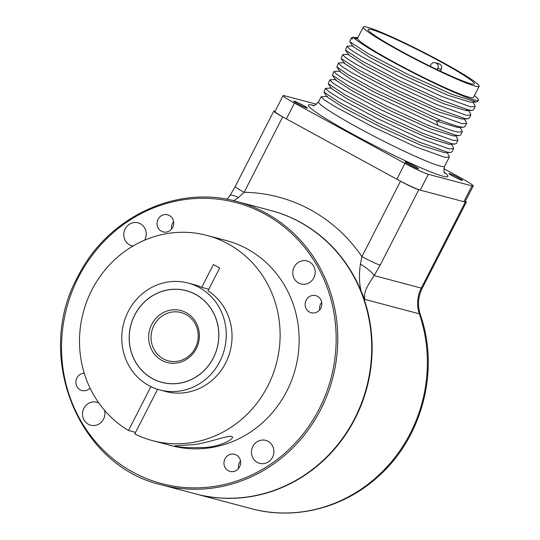 <?xml version="1.0" encoding="UTF-8"?>
<svg xmlns="http://www.w3.org/2000/svg" width="540" height="540" viewBox="0 0 540 540"><rect width="100%" height="100%" fill="white"/><g stroke="black" fill="none" stroke-linecap="round" stroke-linejoin="round"><path stroke-width="0.81" d="M195.838 493.958A146.603 137.936 -75.2 0 0 196.047 494.012A146.603 137.936 -75.2 0 0 337.446 445.621A146.603 137.936 -75.2 0 0 361.267 291.553L361.213 291.438A146.603 137.936 -75.2 0 0 270.959 210.532M465.426 201.163A15.795 1.202 27.1 0 1 466.297 202.129A15.795 1.202 27.1 0 1 465.325 202.075L421.301 288.097A31.597 29.727 -75.2 0 0 419.357 313.834L364.811 299.376L361.267 291.553M364.811 299.376C363.818 292.383 365.796 288.212 374.139 275.596L380.194 265.12L418.77 189.736A15.795 1.202 27.1 0 1 400.505 181.217L282.704 116.91L244.127 192.294L238.437 197.539L233.759 200.711M361.213 291.438C359.181 283.709 358.911 274.603 360.403 264.121A15.795 3.341 33 0 1 374.139 275.596L421.301 288.097A15.795 1.202 -152.9 0 0 422.28 288.151C418.061 296.825 417.38 305.593 420.242 314.456A15.795 3.092 161.1 0 0 419.357 313.834A146.603 137.936 104.8 0 1 390.049 463.415A146.603 137.936 104.8 0 1 251.296 508.66L196.047 494.012M360.403 264.121L361.928 256.601A15.795 1.202 27.1 0 0 380.194 265.12M238.437 197.539A15.795 3.341 -147 0 0 229.993 195.548L226.982 199.28M275.11 111.22L274.786 111.132A15.795 1.202 27.1 0 0 273.814 111.085A15.795 1.202 27.1 0 0 282.704 116.91M465.325 202.075L418.77 189.736M400.505 181.217L361.928 256.601A161.575 152.024 104.8 0 0 244.127 192.294A15.795 1.202 -152.9 0 1 235.238 186.469L273.814 111.085M144.585 240.185A11.88 11.178 -75.2 0 0 144.848 239.699A11.88 11.178 -75.2 0 0 140.15 223.648A11.88 11.178 -75.2 0 0 125.165 228.947A11.88 11.178 -75.2 0 0 133.016 246.031M309.38 261.92A11.88 11.178 -75.2 0 0 309.123 261.785A11.88 11.178 -75.2 0 0 294.071 267.226A11.88 11.178 -75.2 0 0 298.586 283.007A11.88 11.178 -75.2 0 0 303.163 284.29A11.88 11.178 -75.2 0 0 314.746 275.474A11.88 11.178 -75.2 0 0 309.38 261.92M272.531 457.232A11.88 11.178 -75.2 0 0 267.833 441.173A11.88 11.178 -75.2 0 0 252.841 446.479A11.88 11.178 -75.2 0 0 261.866 463.678A11.88 11.178 -75.2 0 0 272.531 457.232M98.847 403.036A11.88 11.178 -75.2 0 0 83.801 408.483A11.88 11.178 -75.2 0 0 88.317 424.258A11.88 11.178 -75.2 0 0 92.894 425.54A11.88 11.178 -75.2 0 0 104.564 410.346M306.153 300.186A8.849 8.323 -75.2 0 0 311.216 312.741A8.849 8.323 -75.2 0 0 320.814 308.192A8.849 8.323 -75.2 0 0 315.752 295.637A8.849 8.323 -75.2 0 0 306.153 300.186M224.971 458.831A8.849 8.323 104.8 0 1 234.563 454.282A8.849 8.323 104.8 0 1 239.625 466.837A8.849 8.323 104.8 0 1 230.033 471.386A8.849 8.323 104.8 0 1 224.971 458.831M84.233 373.181A8.849 8.323 -75.2 0 0 76.883 377.987A8.849 8.323 -75.2 0 0 81.945 390.542A8.849 8.323 -75.2 0 0 90.058 388.105M172.726 227.347A8.849 8.323 104.8 0 1 163.127 231.896A8.849 8.323 104.8 0 1 158.065 219.341A8.849 8.323 104.8 0 1 167.663 214.792A8.849 8.323 104.8 0 1 172.726 227.347M270.756 210.478A146.603 137.936 104.8 0 1 354.665 418.507A146.603 137.936 104.8 0 1 195.635 493.904L161.703 484.913A146.603 137.936 -75.2 0 0 320.726 409.509A146.603 137.936 -75.2 0 0 236.824 201.488L270.756 210.478M321.712 302.38A8.849 8.323 104.8 0 0 320.639 304.027A8.849 8.323 -75.2 0 0 319.734 309.832M238.552 468.484A8.849 8.323 -75.2 0 1 239.45 462.672A8.849 8.323 104.8 0 1 240.53 461.032M171.653 228.987A8.849 8.323 104.8 0 1 172.55 223.182A8.849 8.323 -75.2 0 1 173.624 221.535M213.287 357.946A47.392 44.591 104.8 0 1 152.489 378.574A47.392 44.591 104.8 0 1 134.75 315.07A47.392 44.591 104.8 0 1 195.548 294.442A47.392 44.591 104.8 0 1 213.287 357.946M151.767 324.358A26.858 25.272 104.8 0 1 186.219 312.667A26.858 25.272 104.8 0 1 196.27 348.658A26.858 25.272 104.8 0 1 161.818 360.349A26.858 25.272 104.8 0 1 151.767 324.358M195.318 347.963A24.962 23.483 104.8 0 1 168.244 360.801A24.962 23.483 104.8 0 1 153.954 325.384A24.962 23.483 104.8 0 1 181.035 312.545A24.962 23.483 104.8 0 1 195.318 347.963M188.183 283.061A55.296 52.022 104.8 0 0 128.203 311.499A55.296 52.022 -75.2 0 0 159.853 389.954A55.296 52.022 -75.2 0 0 219.827 361.517A55.296 52.022 104.8 0 0 188.183 283.061L193.975 284.594M213.341 357.973A47.459 44.651 -75.2 0 0 195.575 294.381A47.459 44.651 -75.2 0 0 134.696 315.043A47.459 44.651 -75.2 0 0 152.462 378.635A47.459 44.651 -75.2 0 0 213.341 357.973M157.599 389.3L134.764 433.931A106.164 99.886 -75.2 0 0 152.611 440.66A106.164 99.886 -75.2 0 0 276.365 363.636A106.164 99.886 -75.2 0 0 207.009 235.427A106.164 99.886 -75.2 0 0 87.649 299.234A106.164 99.886 -75.2 0 0 128.48 430.502L150.93 386.633M162.769 390.636A55.296 52.022 -75.2 0 0 226.827 360.551A55.296 52.022 -75.2 0 0 208.008 290.797L219.692 267.962L213.408 264.533L201.724 287.368A55.296 52.022 -75.2 0 0 191.059 283.918M135.56 432.378L128.48 430.502M207.009 235.427L226.044 240.469A106.164 99.886 104.8 0 1 295.4 368.678A106.164 99.886 104.8 0 1 171.646 445.709L152.611 440.66M231.498 436.502C236.365 437.272 223.742 445.905 205.835 447.464C188.582 447.977 178.227 447.444 174.764 445.858L194.616 444.569C209.898 442.341 228.319 435.119 231.498 436.502L231.876 436.637M208.804 289.244L201.724 287.368M316.555 104.24L284.33 95.702A20.223 1.539 27.1 0 0 283.082 95.634A20.223 1.539 27.1 0 0 294.462 103.093L404.933 163.404A20.223 1.539 27.1 0 0 428.315 174.305L471.967 185.875A20.223 1.539 27.1 0 0 473.216 185.942A20.223 1.539 27.1 0 0 461.835 178.484L443.873 168.676M294.287 101.176A7.58 0.581 -152.9 0 1 301.961 104.679A7.58 0.581 -152.9 0 1 307.321 108.061A7.58 0.581 -152.9 0 1 306.848 108.034A7.58 0.581 -152.9 0 1 299.174 104.531A7.58 0.581 -152.9 0 1 293.814 101.149A7.58 0.581 -152.9 0 1 294.287 101.176M405.5 161.892A7.58 0.581 -152.9 0 1 413.174 165.395A7.58 0.581 -152.9 0 1 418.534 168.777A7.58 0.581 -152.9 0 1 418.061 168.75A7.58 0.581 -152.9 0 1 410.387 165.247A7.58 0.581 -152.9 0 1 405.034 161.865A7.58 0.581 -152.9 0 1 405.5 161.892M449.449 173.536A7.58 0.581 -152.9 0 1 457.124 177.039A7.58 0.581 -152.9 0 1 462.483 180.421A7.58 0.581 -152.9 0 1 462.017 180.4A7.58 0.581 -152.9 0 1 454.343 176.897A7.58 0.581 -152.9 0 1 448.983 173.516A7.58 0.581 -152.9 0 1 449.449 173.536M473.216 185.942L465.122 201.757A20.223 1.539 -152.9 0 1 463.874 201.69L420.214 190.121A20.223 1.539 -152.9 0 1 396.839 179.219L286.369 118.908A20.223 1.539 -152.9 0 1 274.988 111.449L283.082 95.634M459.486 126.704L461.862 130.336L462.233 131.834L457.637 132.057C453.337 131.173 446.735 128.952 437.832 125.402L369.293 93.164L343.123 78.502L336.13 73.845L334.071 71.564L334.618 71.374M332.424 74.776L332.532 75.269L349.103 86.252L386.377 105.968L428.058 125.287L455.983 135.29L459.149 135.641L460.58 135.067L462.233 131.834M466.101 121.831L466.54 123.424L461.943 123.647L432.81 113.123L389.394 92.86L352.229 72.968L341.584 66.272L338.378 63.146L336.845 66.859L348.239 74.817L374.699 89.424L440.485 120.218C449.388 123.768 455.99 125.989 460.289 126.88L463.448 127.231L464.9 126.63M338.378 63.146L338.904 62.964M451.325 144.221L453.249 147.164L453.62 148.662L449.024 148.885L419.783 138.321L376.704 118.213L339.255 98.172L328.644 91.496L325.458 88.391L331.682 87.939M325.451 88.405L323.926 92.097L340.524 103.1L377.757 122.796L419.479 142.128L447.37 152.118L450.529 152.469L451.967 151.895L453.62 148.662M457.508 138.679L457.927 140.252L453.33 140.474L424.076 129.904L380.74 109.661L343.501 89.721L332.984 83.106L329.765 79.974L330.284 79.792M329.758 79.988L328.232 83.687L344.912 94.736L382.374 114.534L423.765 133.704L451.676 143.708L454.835 144.059L456.273 143.485L457.927 140.252M448.902 155.513L449.314 157.079L444.724 157.302L415.49 146.738L372.094 126.475L334.888 106.549L324.378 99.934L321.151 96.802L327.382 96.356M470.394 113.4L470.846 115.007L466.25 115.236L436.995 104.659L393.647 84.416L356.44 64.496L345.911 57.874L342.684 54.736L343.217 54.547M342.684 54.736L341.145 58.442L357.858 69.512L395.05 89.174L436.786 108.506L464.596 118.463L467.748 118.814L469.193 118.24L470.846 115.007M474.707 104.996L475.153 106.596L470.556 106.819L441.389 96.289L397.906 75.978L360.733 56.079L350.19 49.444L346.984 46.319L347.497 46.136M346.984 46.319L345.452 50.031L362.05 61.034L399.31 80.737L440.978 100.049L468.902 110.052L472.055 110.403L473.492 109.829M478.467 100.109L477.799 101.412L476.368 101.993L452 94.412L408.915 74.932L368.199 53.669L349.758 41.62L351.29 37.908L352.053 39.103L353.093 37.071A70.774 5.393 27.1 0 0 418.878 75.647A70.774 5.393 27.1 0 0 478.467 100.109A70.774 5.393 27.1 0 0 474.37 95.634M351.29 37.908L352.782 37.678M327.051 96.876L344.129 108L381.922 127.663L421.996 145.712L444.757 152.739M328.232 83.68L331.391 88.519L348.428 99.583L386.221 119.246L426.303 137.302L449.071 144.322L454.835 144.059M332.532 75.269L335.691 80.102L352.735 91.172L390.542 110.842L430.63 128.891L453.384 135.911L459.149 135.641M336.845 66.859L340.004 71.692L350.555 79.002L375.185 92.543L436.361 121.048L457.677 127.494L463.448 127.231M466.371 109.451L467.458 110.363M353.093 37.071L356.582 38.799L357.102 37.476L357.885 37.51M341.145 58.442L344.304 63.275L361.341 74.338L399.134 94.001L439.216 112.057L461.983 119.084L467.748 118.814M345.452 50.031L348.611 54.864L365.654 65.927L403.448 85.59L443.522 103.646L466.29 110.666L472.055 110.403M349.758 41.62L352.917 46.453L369.968 57.517L407.761 77.186L447.836 95.236L470.596 102.256L476.361 101.986M479.149 86.299L473.405 97.517A65.09 4.961 -152.9 0 1 469.388 97.308A65.09 4.961 -152.9 0 1 403.508 67.244A65.09 4.961 -152.9 0 1 357.521 38.218L363.265 27A65.09 4.961 27.1 0 0 409.246 56.025A65.09 4.961 27.1 0 0 475.132 86.09A65.09 4.961 27.1 0 0 479.149 86.299A65.09 4.961 27.1 0 0 433.161 57.274A65.09 4.961 27.1 0 0 367.274 27.209A65.09 4.961 27.1 0 0 363.265 27M371.729 29.639A59.717 4.55 -152.9 0 1 432.175 57.227A59.717 4.55 -152.9 0 1 474.363 83.855A59.717 4.55 -152.9 0 1 470.684 83.66A59.717 4.55 -152.9 0 1 410.238 56.079A59.717 4.55 -152.9 0 1 368.044 29.45A59.717 4.55 -152.9 0 1 371.729 29.639M438.541 63.619L439.344 63.936A59.717 4.55 -152.9 0 1 439.87 64.22C441.659 65.455 442.118 67.142 441.241 69.289L440.309 71.118M439.344 63.936L435.807 62.998L439.87 64.22M437.117 69.606L437.751 68.364A3.794 3.571 -75.2 0 0 436.334 63.281M430.137 66.224L430.947 64.645A3.794 3.571 -75.2 0 1 435.807 62.998M78.428 277.351A145.341 136.748 -75.2 0 0 132.827 472.102A145.341 136.748 -75.2 0 0 319.268 408.827A145.341 136.748 -75.2 0 0 264.863 214.083A145.341 136.748 -75.2 0 0 78.428 277.351M313.733 105.482A78.361 5.974 27.1 0 0 313.227 105.347A78.361 5.974 27.1 0 0 352.492 133.988A78.361 5.974 27.1 0 0 443.07 176.229A78.361 5.974 27.1 0 0 444.461 172.382M471.967 185.875L463.874 201.69M294.462 103.093L286.369 118.908M404.933 163.404L396.839 179.219M428.315 174.305L420.214 190.121M312.876 105.543C313.349 106.481 315.252 105.239 318.587 101.817A70.774 5.393 27.1 0 0 368.597 133.373A70.774 5.393 27.1 0 0 440.235 166.07A70.774 5.393 27.1 0 0 444.602 166.3C443.765 170.991 443.873 173.266 444.913 173.117M437.832 125.402L436.361 121.048L440.485 120.218M437.751 68.364L441.241 69.289M466.297 202.129L422.28 288.151M420.242 314.456C439.999 369.974 422.354 437.785 378.054 476.678C343.737 508.052 294.725 520.533 251.296 508.66M229.993 195.548L235.238 186.469M236.824 201.488C176.654 184.329 106.907 217.404 77.713 276.885C33.851 356.056 78.206 466.04 161.703 484.913M159.853 389.954L165.645 391.493M332.417 74.79L334.071 71.564M318.587 101.817L321.151 96.802M450.529 152.469L444.757 152.732M327.085 96.937L323.926 92.097M444.602 166.3L449.314 157.079M464.886 126.657L466.54 123.424M473.499 109.829L475.153 106.596M448.949 155.581L447.019 152.631M335.988 79.528L330.224 79.792M455.625 135.803L457.549 138.746M340.301 71.118L334.53 71.381M357.102 37.476L354.186 37.611M474.775 105.097L472.851 102.148M347.45 46.136L353.214 45.873M470.468 113.508L468.545 110.565M343.143 54.553L348.908 54.29M466.162 121.919L464.238 118.975M338.83 62.964L344.601 62.701M438.588 63.632L435.058 62.694"/></g></svg>
